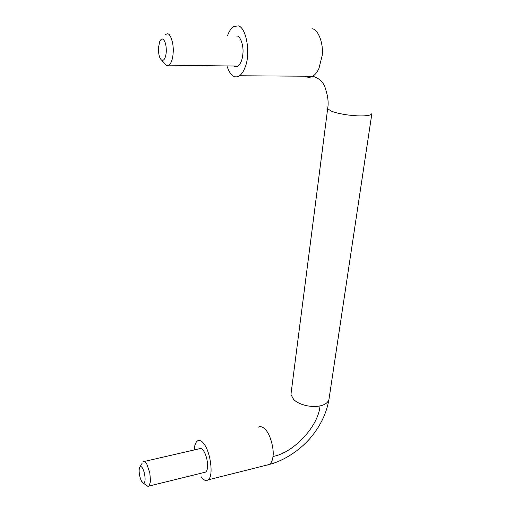 <?xml version="1.0" encoding="UTF-8"?>
<svg xmlns="http://www.w3.org/2000/svg" width="512" height="512" viewBox="0 0 512 512"><rect width="100%" height="100%" fill="white"/><g stroke="black" fill="none" stroke-linecap="round" stroke-linejoin="round"><path stroke-width="0.77" d="M204.333 472.435L205.798 472.07C207.776 469.99 208.128 465.677 206.867 459.136C205.92 455.219 204.73 452.32 203.296 450.432C201.901 448.544 200.563 447.994 199.283 448.781L144.275 461.466M146.445 485.331L147.898 486.355L149.126 486.035L150.547 481.19L149.792 472.73L146.854 464.205C145.498 461.773 144.205 460.96 142.976 461.76M145.082 479.68C145.12 475.584 144.307 471.814 142.637 468.365C141.344 466.112 140.288 465.901 139.482 467.738L139.13 470.003C139.091 474.022 139.891 477.747 141.523 481.184L143.347 483.142C144.378 483.2 144.954 482.048 145.082 479.68M165.363 34.413L167.59 33.792C170.669 33.67 173.907 44.192 173.184 52.512C172.826 58.56 171.482 62.79 169.152 65.197L166.477 65.683L163.68 62.432M235.962 36.013L236.947 36.045C240.448 35.949 243.891 46.016 242.88 53.971C242.349 59.75 240.73 63.789 238.035 66.086C236.589 66.976 235.258 66.963 234.029 66.035M162.298 60.48L161.907 60.371C159.571 58.688 158.426 54.592 158.458 48.07L159.622 41.811C160.525 39.686 161.517 38.765 162.605 39.04C165.082 40.416 166.31 44.576 166.298 51.526C165.837 57.235 164.506 60.218 162.298 60.48M201.126 476.787C203.424 480.077 205.677 481.152 207.898 480.019L208.096 479.872C213.837 476.774 210.65 452.032 203.846 443.712C201.67 440.8 199.558 439.846 197.51 440.851L197.229 441.05C195.437 442.758 194.438 445.722 194.246 449.946M227.526 35.738C229.075 31.334 231.034 28.307 233.408 26.662L238.208 25.843C246.451 27.341 250.976 54.266 244.973 67.571C243.462 71.526 241.619 74.259 239.456 75.77C237.536 76.986 235.731 77.21 234.048 76.429C231.424 75.373 229.165 72.192 227.27 66.886L226.976 65.946M267.059 465.126L269.542 464.41C271.43 462.854 272.576 460.211 272.979 456.486C274.298 448.819 270.131 434.08 265.498 429.664C263.098 426.931 260.742 426.086 258.413 427.136M329.056 398.72L328.928 399.59C327.821 402.797 324.845 404.902 320 405.907C316.019 406.778 311.366 406.669 306.042 405.587C300.326 404.134 296.198 402.099 293.651 399.475L291.046 394.778L291.123 392.96L327.693 108.416M371.898 113.389L371.846 113.76C371.104 114.963 368.403 115.667 363.738 115.866C359.066 116.09 353.197 115.712 346.131 114.733C339.392 113.664 334.438 112.454 331.264 111.098L327.827 108.826L327.744 108.032C328.685 102.694 327.942 96.307 325.504 88.864C323.834 82.483 319.552 78.278 312.666 76.256C310.509 77.414 308.499 77.626 306.643 76.883L305.267 76.211M312.256 28.749C318.189 29.414 323.661 43.482 322.182 55.45L318.957 68.461C317.197 72.224 315.104 74.822 312.666 76.256L239.456 75.77M320 405.907C318.624 425.952 293.683 452.87 272.979 456.486M205.798 472.07L149.126 486.035M143.347 483.142L147.898 486.355M142.08 463.341L140.122 466.656M238.035 66.086L169.152 65.197M166.477 65.69L161.907 60.371M371.84 113.76L328.928 399.59C326.528 413.446 320.275 426.33 310.157 438.246C299.994 450.15 283.834 460.806 269.542 464.41L208.096 479.872"/></g></svg>
